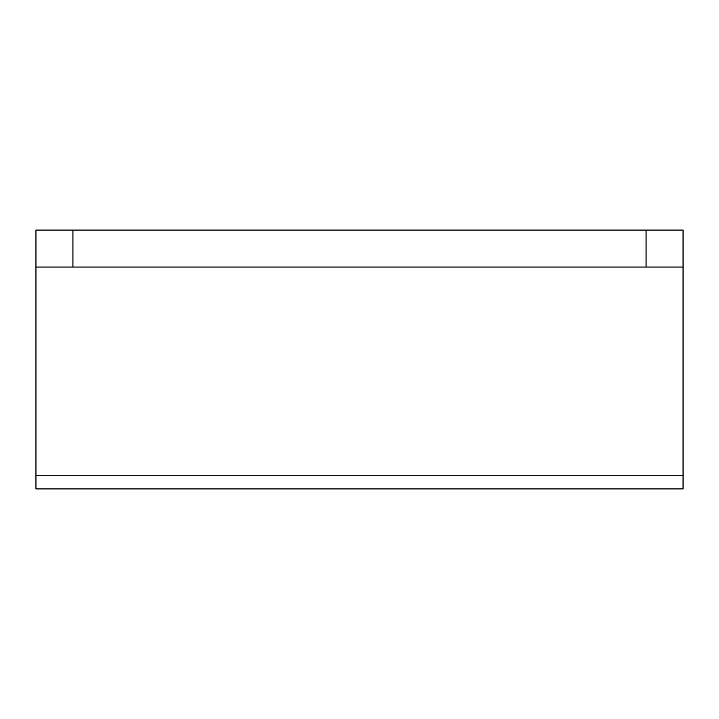 <?xml version="1.0" encoding="UTF-8"?>
<svg xmlns="http://www.w3.org/2000/svg" width="719" height="719" viewBox="0 0 719 719"><rect width="100%" height="100%" fill="white"/><g stroke="black" fill="none" stroke-linecap="round" stroke-linejoin="round"><path stroke-width="1.08" d="M35.95 488.92L683.05 488.92L683.05 475.708L35.95 475.708L35.95 267.055L683.05 267.055L683.05 488.92L35.95 488.92L35.95 475.708L35.95 488.92M683.05 230.08L35.95 230.08L35.95 475.708L683.05 475.708L683.05 230.08L683.05 267.055L72.925 267.055L72.925 230.08L646.075 230.08L646.075 267.055L646.075 230.08L683.05 230.08M72.925 230.08L72.925 267.055L35.95 267.055L35.95 230.08L72.925 230.08"/></g></svg>
